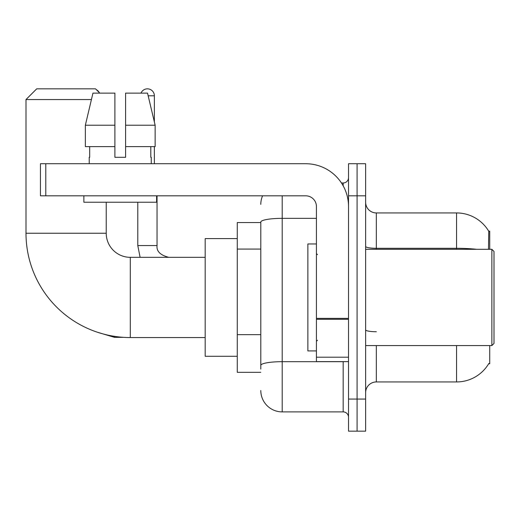 <?xml version="1.0" encoding="UTF-8"?>
<svg xmlns="http://www.w3.org/2000/svg" width="520" height="520" viewBox="0 0 520 520"><rect width="100%" height="100%" fill="white"/><g stroke="black" fill="none" stroke-linecap="round" stroke-linejoin="round"><path stroke-width="0.78" d="M489.723 249.301L489.723 231.12L488.748 231.25A37.44 37.44 0 0 0 456.56 212.933A37.44 37.44 0 0 1 488.67 231.12A37.44 37.44 0 0 0 456.56 212.933L376.331 212.933A10.699 10.699 0 0 1 365.632 202.234A10.699 10.699 0 0 0 376.331 212.933L376.331 249.301M489.723 345.579L489.723 363.76L488.67 363.76L488.859 363.441A37.44 37.44 0 0 1 456.56 381.947A37.44 37.44 0 0 0 488.67 363.76M260.8 222.56L237.269 222.56L237.269 372.32L260.8 372.32M365.632 392.646A10.699 10.699 0 0 1 376.331 381.947L456.56 381.947L456.56 345.579M357.078 399.061L357.078 431.151L365.632 431.151L365.632 399.061L357.078 399.061L357.078 431.151L348.517 431.151L348.517 399.061L357.078 399.061L357.078 195.819L357.078 399.061M348.517 399.061L348.517 163.728L357.078 163.728L357.078 195.819L357.078 163.728L365.632 163.728L365.632 399.061M488.488 249.301L488.748 231.25A37.44 37.44 0 0 0 456.56 212.933L456.56 248.294L376.331 248.294A10.699 1.859 0 0 1 365.632 246.435M260.8 369.109L260.8 222.053A21.391 3.718 180 0 1 282.197 218.342L316.427 218.342M282.197 195.819L282.197 411.899L343.168 411.899L343.168 361.621M341.465 182.982L343.168 182.982A5.35 5.35 0 0 0 348.517 177.632M348.517 417.248A5.35 5.35 0 0 0 343.168 411.899M260.8 204.373A21.391 21.391 0 0 1 262.587 195.819M282.197 411.899A21.391 21.391 0 0 1 260.8 390.507M125.593 157.306L114.894 157.306L125.593 157.306L114.894 157.306L125.593 157.306L125.593 93.126L147.537 93.126L155.136 125.216L155.136 146.608L125.593 146.608M140.992 93.126A6.955 6.955 0 0 1 154.369 95.797L154.369 121.96L155.136 125.216L125.593 125.216M205.179 337.551L130.299 337.551A104.299 104.299 0 0 1 26 233.259L26 99.541L36.699 88.849L95.531 88.849L99.808 93.126M130.299 337.551L130.299 257.329A24.07 24.07 0 0 1 106.23 233.259L106.23 202.234M91.423 99.541L26 99.541M237.269 238.608L205.179 238.608L205.179 356.272L237.269 356.272M96.356 89.674A6.955 6.955 0 0 1 99.197 92.515M137.787 202.234L137.787 245.557L157.04 245.557L157.04 195.819M154.369 146.608L154.369 163.728M348.517 361.621L316.427 361.621L316.427 318.364L348.517 318.364M348.517 206.511A42.79 42.79 0 0 0 305.728 163.728L45.793 163.728L45.793 195.819L305.728 195.819A10.699 10.699 0 0 1 316.427 206.511L316.427 318.364M45.793 195.819L40.443 195.819L40.443 163.728L45.793 163.728M114.894 125.216L114.894 146.608L114.894 125.216L85.352 125.216L92.95 93.126L114.894 93.126L114.894 157.306M89.219 157.306L89.687 157.306L89.219 157.306L89.219 163.728M151.262 157.306L150.8 157.306L151.262 157.306L151.262 163.728M150.8 146.608L150.8 157.306M89.687 157.306L89.687 146.608M83.87 195.819L83.87 202.234L156.611 202.234L156.611 195.819M114.894 146.608L85.352 146.608L85.352 125.216L92.95 93.126M155.136 125.216L147.537 93.126M491.862 249.301L494 251.44L494 343.441L491.862 345.579L491.862 249.301L365.632 249.301M316.427 243.952L307.873 243.952L307.873 350.928L316.427 350.928M260.8 249.08L237.269 249.08M260.8 334.659L237.269 334.659M376.331 345.579L376.331 381.947M476.619 249.301A37.44 6.5 180 0 0 456.56 248.294L456.56 249.301M365.632 195.819L348.517 195.819M376.331 331.728A10.699 1.859 -0 0 1 365.632 329.869M345.026 361.621A5.35 0.929 0 0 1 343.168 361.679L282.197 361.679A21.391 3.718 180 0 0 260.8 365.397M343.168 185.803L343.168 182.982M26 233.259L106.23 233.259M123.617 337.344L114.465 337.344L97.416 332.235L114.465 337.344L97.416 332.235L114.465 337.344L97.416 332.235L114.465 337.344L97.416 332.235L114.465 337.344L114.465 336.343M148.174 95.797L154.369 95.797M348.517 319.293L316.427 319.293M316.427 357.201L348.517 357.201M205.179 257.329L130.299 257.329M97.416 332.235L114.465 337.344M137.787 245.557L140.101 257.329L137.787 245.557M157.04 245.557C156.39 251.264 160.316 255.19 168.805 257.329C160.316 255.19 156.39 251.264 157.04 245.557C156.39 251.264 160.316 255.19 168.805 257.329C160.316 255.19 156.39 251.264 157.04 245.557C156.39 251.264 160.316 255.19 168.805 257.329C160.316 255.19 156.39 251.264 157.04 245.557C156.39 251.264 160.316 255.19 168.805 257.329C160.316 255.19 156.39 251.264 157.04 245.557M365.632 345.579L491.862 345.579M317.499 254.65L316.427 253.585M317.499 340.229L316.427 341.296"/></g></svg>
